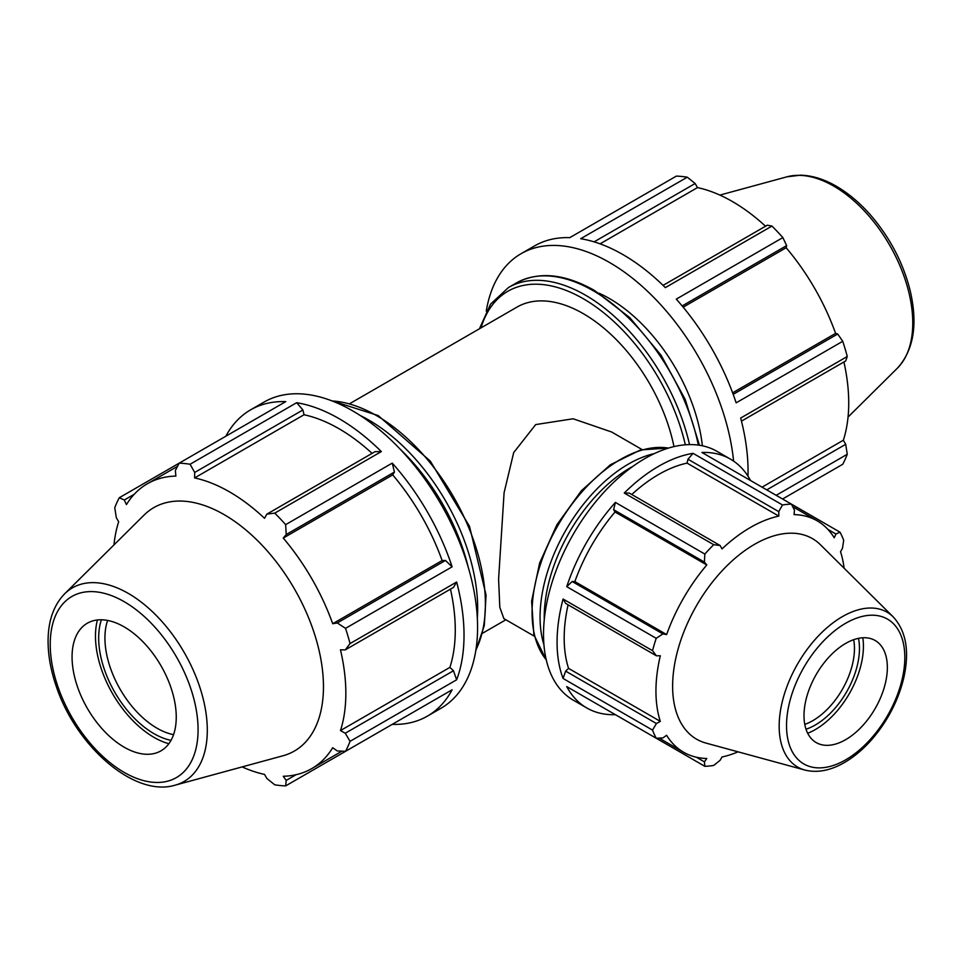<?xml version="1.0" encoding="UTF-8"?>
<svg xmlns="http://www.w3.org/2000/svg" width="962" height="962" viewBox="0 0 962 962"><rect width="100%" height="100%" fill="white"/><g stroke="black" fill="none" stroke-linecap="round" stroke-linejoin="round"><path stroke-width="1.44" d="M641.991 449.519L611.64 431.998L573.111 418.783L535.678 424.591L513.696 452.585L504.088 492.748L498.593 579.124L499.807 607.299L503.884 618.626L534.235 636.147M673.965 446.608A132.612 76.563 -120 0 0 607.731 331.505A132.612 76.563 -120 0 0 517.003 307.094L349.964 403.523M741.462 421.14L845.706 360.942L847.257 356.505A176.816 102.08 -120 0 0 842.736 341.294L736.146 402.837A176.816 102.08 -120 0 0 676.274 299.134L782.864 237.59A176.816 102.08 -120 0 0 771.945 226.07L767.327 225.192L663.083 285.377M771.945 226.07L665.355 287.614A176.816 102.08 -120 0 0 580.687 238.72L687.277 177.188A176.816 102.08 -120 0 0 676.358 176.106L569.769 237.65A176.816 102.08 -120 0 0 534.607 245.887L521.067 253.703A176.816 102.08 -120 0 0 486.267 311.123M747.979 476.118A176.816 102.08 -120 0 0 740.668 418.049L847.257 356.505M733.597 461.099A176.816 102.08 -120 0 0 609.475 262.458A176.816 102.08 -120 0 0 521.067 253.703M776.166 495.322L847.257 454.28A176.816 102.08 -120 0 1 842.736 464.273L782.864 498.833M594.095 241.859L695.141 183.514L687.277 177.188M600.06 243.843L697.486 187.59A164.442 94.937 60 0 1 765.548 226.226M695.141 183.514L697.486 187.59M682.142 305.94L786.651 245.599L782.864 237.59M683.176 307.179L786.146 247.739A164.442 94.937 60 0 1 835.593 333.381L837.698 334.006L733.188 394.348M786.651 245.599L786.146 247.739M702.38 445.791A132.612 76.563 -120 0 0 599.037 293.206M762.048 487.169L843.349 440.235L845.706 444.3L766.75 489.886M847.257 454.28L845.706 444.3M842.736 341.294L837.698 334.006M843.927 361.977A164.442 94.937 60 0 1 848.724 402.958A164.442 94.937 60 0 1 843.349 440.235M732.623 392.833L835.593 333.381M445.466 560.461L337.253 622.943L345.526 628.354L452.116 566.81L445.466 560.461L442.135 560.545A164.442 94.937 -120 0 0 392.688 474.891L394.42 472.053L392.243 463.107L285.654 524.651L286.207 534.523L394.42 472.053M452.116 566.81A176.816 102.08 -120 0 0 392.243 463.107M302.91 409.968L296.657 402.705L190.079 464.249L194.697 472.45L302.91 409.968L304.028 414.754L194.601 477.934L194.697 472.45M372.09 453.379A164.442 94.937 -120 0 0 304.028 414.754M381.337 451.587L375.096 451.647L266.883 514.129L274.747 513.131L381.337 451.587A176.816 102.08 -120 0 0 296.657 402.705M177.513 466.342L147.342 483.766A164.442 94.937 -120 0 1 175.878 476.082L175.361 470.538L179.16 463.167L285.75 401.623A176.816 102.08 -120 0 0 250.589 409.86A176.816 102.08 -120 0 0 225.878 436.195M453.475 670.754L345.262 733.236L350.048 741.329L456.637 679.797L453.475 670.754L449.891 667.387A164.442 94.937 -120 0 0 450.469 589.141M456.637 679.797A176.816 102.08 -120 0 0 456.637 582.022L350.048 643.566L345.262 649.879L453.475 587.409L456.637 582.022M296.08 774.699L286.207 780.398L285.654 785.894L392.243 724.35M392.243 724.362A176.816 102.08 -120 0 0 427.405 716.125A176.816 102.08 -120 0 0 452.116 689.79L345.526 751.322L337.253 750.937L332.708 747.714A164.442 94.937 -120 0 1 311.784 768.578A164.442 94.937 -120 0 1 283.261 776.262L286.207 780.398M242.135 766.906A164.442 94.937 -120 0 0 264.526 774.41L266.883 778.486L274.747 784.812A176.816 102.08 -120 0 0 285.654 785.894M113.973 544.913A164.442 94.937 -120 0 1 118.675 521.777L116.318 517.7L114.767 507.72A176.816 102.08 -120 0 1 119.288 497.727L124.314 499.999L134.187 494.3M449.891 667.387L340.464 730.567A164.442 94.937 -120 0 0 345.839 693.301A164.442 94.937 -120 0 0 340.464 649.819L345.262 649.879M345.262 733.236L340.464 730.567M442.135 560.545L332.708 623.725A164.442 94.937 -120 0 0 283.261 538.071L286.207 534.523M337.253 622.943L332.708 623.725M392.688 474.891L283.261 538.071M266.883 514.129L264.526 518.302A164.442 94.937 -120 0 0 194.601 477.934M427.405 716.125L440.945 708.297A176.816 102.08 -120 0 0 470.19 671.981A176.816 102.08 -120 0 0 352.537 410.798A176.816 102.08 -120 0 0 264.129 402.044L250.589 409.86M147.342 483.766A164.442 94.937 -120 0 0 126.431 504.629L124.314 499.999M190.079 464.249A176.816 102.08 -120 0 0 179.16 463.167L119.288 497.727M175.12 785.172L282.984 755.771A140.548 81.145 -120 0 0 323.46 686.712A140.548 81.145 -120 0 0 255.074 538.215A140.548 81.145 -120 0 0 144.035 515.103L64.646 593.819C54.028 604.809 48.509 619.889 48.1 639.057C47.835 654.064 50.565 669.877 56.313 686.495C76.13 746.284 134.403 797.618 175.12 785.172A111.748 64.514 -120 0 0 207.299 730.266A111.748 64.514 -120 0 0 128.283 593.398A111.748 64.514 -120 0 0 64.646 593.819M350.048 643.566A176.816 102.08 -120 0 0 345.526 628.354M285.654 524.651A176.816 102.08 -120 0 0 274.747 513.131M345.526 751.322A176.816 102.08 -120 0 0 350.048 741.329M173.557 734.643A73.677 42.532 60 0 1 120.178 689.321A73.677 42.532 60 0 1 107.624 620.442M101.395 619.781A78.09 45.094 -120 0 0 114.851 692.399A78.09 45.094 -120 0 0 171.02 740.367M97.427 619.961A82.612 47.691 -120 0 0 95.478 636.135A82.612 47.691 -120 0 0 168.879 743.71M176.25 717.099A73.677 42.532 -120 0 0 140.404 639.261A73.677 42.532 -120 0 0 82.203 627.14A73.677 42.532 -120 0 0 72.066 656.95A73.677 42.532 -120 0 0 100.649 727.14A73.677 42.532 -120 0 0 155.038 753.306A73.677 42.532 -120 0 0 176.25 717.099M565.644 671.127L563.071 678.463L652.525 730.11L656.421 723.532L565.644 671.127L568.554 668.386L660.317 721.368L656.421 723.532M568.085 604.809A133.61 77.14 120 0 0 568.554 668.386M563.071 599.025L565.644 603.402L656.421 655.807L652.525 650.673L563.071 599.025A143.663 82.948 120 0 0 563.071 678.463M613.624 509.68L704.4 562.085L704.845 554.064L615.391 502.417L613.624 509.68L615.031 511.988A133.61 77.14 120 0 0 574.855 581.577L572.149 581.505L566.738 586.664L656.204 638.311L662.926 633.922L572.149 581.505M615.391 502.417A143.663 82.948 120 0 0 566.738 586.664M659.102 738.094L683.621 752.248A133.61 77.14 120 0 1 666.618 735.293L662.926 737.914L656.204 738.239L566.738 686.591A143.663 82.948 120 0 0 586.82 707.984A143.663 82.948 120 0 0 615.391 714.67L704.845 766.317L704.4 761.856L696.38 757.226M687.974 459.235L778.751 511.64L782.503 504.978L693.049 453.33L687.974 459.235L687.06 463.119A133.61 77.14 120 0 0 631.769 494.504M693.049 453.33A143.663 82.948 120 0 0 624.254 493.049L713.708 544.696L720.105 545.502L629.328 493.097L624.254 493.049M750.564 480.543A143.663 82.948 120 0 0 730.483 459.151A143.663 82.948 120 0 0 701.923 452.453L791.377 504.1L794.468 510.088L794.047 514.598A133.61 77.14 120 0 1 817.219 520.839A133.61 77.14 120 0 1 834.222 537.794L835.93 534.03L840.018 532.19L791.377 504.1A143.663 82.948 120 0 0 782.503 504.978M840.018 532.19A143.663 82.948 120 0 1 843.698 540.307L842.435 548.412L840.523 551.719A133.61 77.14 120 0 1 844.083 568.193M827.909 529.401L835.93 534.03M738.058 751.839A133.61 77.14 120 0 1 722.017 756.986L720.105 760.305L713.708 765.439A143.663 82.948 120 0 1 704.845 766.317M687.06 463.119L778.835 516.101A133.61 77.14 120 0 0 722.017 548.905L720.105 545.502M778.751 511.64L778.835 516.101M615.031 511.988L706.793 564.971A133.61 77.14 120 0 0 666.618 634.559L662.926 633.922M704.4 562.085L706.793 564.971M574.855 581.577L666.618 634.559M730.483 459.151L716.943 451.322A143.663 82.948 120 0 0 606.228 489.814A143.663 82.948 120 0 0 543.518 634.391A143.663 82.948 120 0 0 573.28 700.156L586.82 707.984M893.289 616.967L820.466 544.769A115.813 66.871 120 0 0 696.608 605.471A115.813 66.871 120 0 0 705.964 743.085L804.905 770.057C817.267 773.123 830.447 770.61 844.456 762.529C854.328 756.781 863.599 748.917 872.293 738.948C887.541 721.067 897.943 701.118 903.486 679.112C909.787 652.14 906.384 631.421 893.289 616.967A89.406 51.611 120 0 0 797.678 663.828A89.406 51.611 120 0 0 804.905 770.057M887.349 667.484A58.935 34.031 120 0 0 879.244 643.638A58.935 34.031 120 0 0 832.671 653.318A58.935 34.031 120 0 0 804.004 715.596A58.935 34.031 120 0 0 820.971 744.564A58.935 34.031 120 0 0 864.477 723.628A58.935 34.031 120 0 0 887.349 667.484M853.691 639.694A58.935 34.031 -60 0 1 854.46 648.484A58.935 34.031 -60 0 1 804.773 724.398M806.012 729.22A62.47 36.075 120 0 0 859.463 648.484A62.47 36.075 120 0 0 858.477 638.347M807.695 733.272A68.074 39.298 120 0 0 863.419 646.199A68.074 39.298 120 0 0 862.818 637.782M652.525 730.11A143.663 82.948 120 0 0 656.204 738.239M656.204 638.311A143.663 82.948 120 0 0 652.525 650.673M713.708 544.696A143.663 82.948 120 0 0 704.845 554.064M683.621 752.248A133.61 77.14 120 0 0 706.793 758.489L704.4 761.856M656.421 655.807L660.317 655.759A133.61 77.14 120 0 0 660.317 721.368M699.458 445.262L685.172 399.362L661.098 355.243L629.797 317.628L594.588 290.524C564.574 273.593 538.455 271.104 516.209 283.056A153.836 88.817 60 0 1 593.121 290.668A153.836 88.817 60 0 1 698.328 445.105M689.538 444.6A153.836 88.817 -120 0 0 585.389 295.13A153.836 88.817 -120 0 0 508.477 287.518L490.56 304.136L479.437 328.776M481.012 327.874A150.89 87.109 60 0 1 583.309 298.737A150.89 87.109 60 0 1 685.329 444.805M912.758 322.979A111.748 64.514 -120 0 0 833.741 186.111A111.748 64.514 -120 0 0 786.892 176.828L800.516 175.18C812.168 175.481 824.109 179.172 836.339 186.243C848.676 193.422 860.268 203.247 871.127 215.716C890.187 238.071 903.186 262.999 910.136 290.512C918.001 324.194 913.756 350.084 897.378 368.193A111.748 64.514 -120 0 0 912.758 322.979M477.332 618.301A153.836 88.817 -120 0 0 477.681 608.525A153.836 88.817 -120 0 0 368.903 420.117A153.836 88.817 -120 0 0 360.269 415.536M399.976 448.977A150.89 87.109 60 0 1 468.217 567.183M332.167 400.962A153.836 88.817 60 0 1 376.623 415.656A153.836 88.817 60 0 1 485.401 604.064A153.836 88.817 60 0 1 475.901 649.927M198.076 729.713A104.545 60.353 60 0 1 124.158 772.39A104.545 60.353 60 0 1 50.228 644.348A104.545 60.353 60 0 1 124.158 601.671A104.545 60.353 60 0 1 198.076 729.713M654.352 453.595A124.988 72.162 120 0 0 565.945 530.038A124.988 72.162 120 0 0 543.951 644.829M544.264 619.877A122.042 70.466 -60 0 1 632.9 466.342M546.248 659.776A124.988 72.162 -60 0 1 557.96 525.42A124.988 72.162 -60 0 1 668.446 448.1M904.821 657.395A83.634 48.292 -60 0 1 845.682 759.824A83.634 48.292 -60 0 1 786.531 725.685A83.634 48.292 -60 0 1 845.682 623.256A83.634 48.292 -60 0 1 904.821 657.395M505.88 619.768L482.575 633.224M516.209 283.056L508.477 287.518M786.892 176.828L719.877 195.094M897.378 368.193L848.051 417.087M475.745 650.877L484.295 625.553L486.063 595.093L469.504 526.322L430.339 461.147L378.102 415.512L331.265 400.625M341.955 751.166L311.784 768.578M792.712 506.685L817.219 520.839M546.296 660.028L533.862 634.704L531.625 601.13L539.622 563.071L556.878 524.807L581.385 490.74L610.353 464.778L640.548 449.927L668.698 448.027"/></g></svg>
